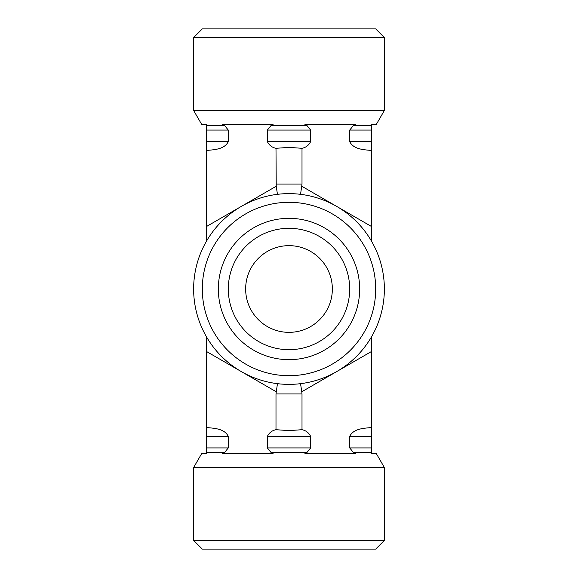 <?xml version="1.0" encoding="UTF-8"?>
<svg xmlns="http://www.w3.org/2000/svg" width="578" height="578" viewBox="0 0 578 578"><rect width="100%" height="100%" fill="white"/><g stroke="black" fill="none" stroke-linecap="round" stroke-linejoin="round"><path stroke-width="0.87" d="M384.37 37.57L375.7 28.9L202.3 28.9L193.63 37.57L384.37 37.57L384.37 110.47L193.63 110.47L193.63 37.57M375.7 289A86.7 86.7 0 0 1 245.65 364.082A86.7 86.7 0 0 1 245.65 213.918A86.7 86.7 0 0 1 375.7 289M384.37 289A95.37 95.37 0 0 0 289 193.63A95.37 95.37 0 0 0 193.63 289A95.37 95.37 0 0 0 289 384.37A95.37 95.37 0 0 0 384.37 289M359.661 289A70.66 70.66 0 0 1 289 359.661A70.66 70.66 0 0 1 218.34 289A70.66 70.66 0 0 1 289 218.34A70.66 70.66 0 0 1 359.661 289M193.63 540.43L202.3 549.1L375.7 549.1L384.37 540.43L193.63 540.43L193.63 467.53L384.37 467.53L384.37 540.43M369.537 427.72C362.839 428.341 353.252 428.992 349.719 436.39C353.252 428.992 362.839 428.341 369.537 427.72L371.365 427.72L371.365 453.73L376.401 453.73L384.37 467.53M193.63 467.53L201.599 453.73L206.635 453.73L206.635 427.72L208.463 427.72C215.161 428.341 224.748 428.992 228.281 436.39L228.281 447.936L224.763 452.271L222.494 453.73L273.141 453.73L270.872 452.271L267.354 447.936L267.354 436.39C269.204 432.727 272.079 430.494 275.995 429.7L289 430.617L302.005 429.7C305.921 430.494 308.796 432.727 310.646 436.39L310.646 447.936L307.128 452.271L304.859 453.73L355.506 453.73L353.237 452.271L349.719 447.936L349.719 436.39L371.365 436.39M206.635 436.39L228.281 436.39C224.748 428.992 215.161 428.341 208.463 427.72M245.65 289L245.65 289A43.35 43.35 0 0 0 310.675 326.541A43.35 43.35 0 0 0 310.675 251.459A43.35 43.35 0 0 0 245.65 289M228.31 289A60.69 60.69 0 0 1 289 228.31A60.69 60.69 0 0 1 349.69 289A60.69 60.69 0 0 1 289 349.69A60.69 60.69 0 0 1 228.31 289M349.69 289A60.69 60.69 0 0 0 258.655 236.438A60.69 60.69 0 0 0 258.655 341.562A60.69 60.69 0 0 0 349.69 289M384.37 110.47L376.401 124.27L371.365 124.27L371.365 150.28L369.537 150.28C362.839 149.659 353.252 149.008 349.719 141.61C353.252 149.008 362.839 149.659 369.537 150.28M371.365 141.61L349.719 141.61L349.719 130.064L353.237 125.729L355.506 124.27L304.859 124.27L307.128 125.729L310.646 130.064L310.646 141.61C308.796 145.273 305.921 147.506 302.005 148.3L289 147.383L275.995 148.3C272.079 147.506 269.204 145.273 267.354 141.61L267.354 130.064L270.872 125.729L273.141 124.27L222.494 124.27L224.763 125.729L228.281 130.064L228.281 141.61C224.748 149.008 215.161 149.659 208.463 150.28C215.161 149.659 224.748 149.008 228.281 141.61L206.635 141.61L206.635 124.27L201.599 124.27L193.63 110.47M208.463 150.28L206.635 150.28L206.635 141.61M275.995 429.7L275.995 393.936L302.005 393.936L301.767 391.754L371.365 351.569L371.365 427.72M277.454 383.669L275.995 393.936M206.635 427.72L206.635 351.569L276.233 391.754M302.005 429.7L302.005 393.936M206.635 150.28L206.635 240.925M206.635 337.075L206.635 351.569M300.546 383.669L301.767 391.754M371.365 351.569L371.365 337.075M277.454 194.331L276.233 186.246L206.635 226.431M275.995 148.3L276.233 186.246M300.546 194.331L302.005 184.064L275.995 184.064M371.365 240.925L371.365 226.431L301.767 186.246M302.005 148.3L302.005 184.064M371.365 150.28L371.365 226.431M310.646 436.39L267.354 436.39M371.365 447.936L349.719 447.936M310.646 447.936L267.354 447.936M228.281 447.936L206.635 447.936M371.365 452.271L353.237 452.271M307.128 452.271L270.872 452.271M224.763 452.271L206.635 452.271M267.354 141.61L310.646 141.61M349.719 130.064L371.365 130.064M267.354 130.064L310.646 130.064M353.237 125.729L371.365 125.729M270.872 125.729L307.128 125.729M206.635 125.729L224.763 125.729M206.635 130.064L228.281 130.064"/></g></svg>
